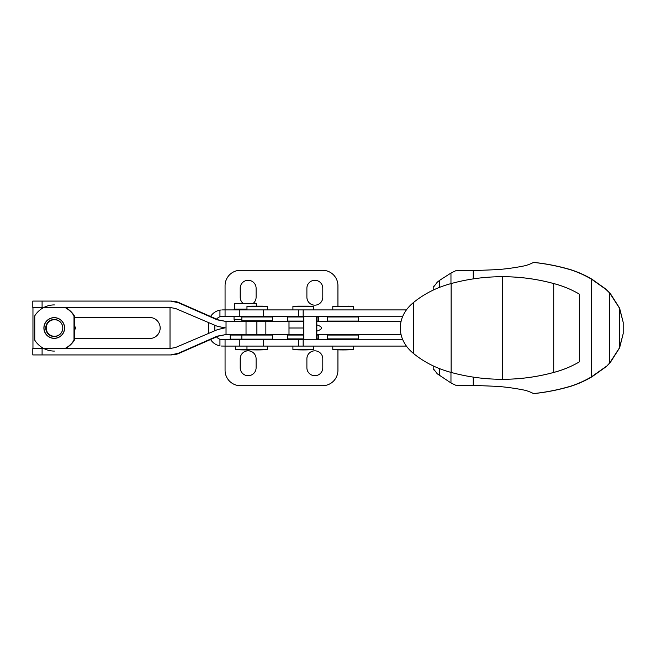 <?xml version="1.0" encoding="UTF-8"?>
<svg xmlns="http://www.w3.org/2000/svg" width="656" height="656" viewBox="0 0 656 656"><rect width="100%" height="100%" fill="white"/><g stroke="black" fill="none" stroke-linecap="round" stroke-linejoin="round"><path stroke-width="0.98" d="M210.576 316.487A14.104 14.104 0 0 1 219.94 310.149L221.261 309.968M208.477 333.461A14.104 14.104 0 0 1 208.395 331.977L208.395 324.023A14.104 14.104 0 0 1 208.477 322.539M221.261 346.032L225.065 346.081L225.065 339.669L219.94 339.234A7.692 7.692 0 0 1 216.578 336.881M221.244 339.57L222.507 339.669M216.578 319.119A7.692 7.692 0 0 1 219.94 316.766L225.065 316.331L225.065 309.919L222.507 309.919M221.244 316.43L219.94 316.766L219.94 310.149M406.359 346.081L225.065 346.081L225.065 370.32A15.391 15.391 0 0 0 240.457 385.712L322.539 385.712A15.391 15.391 0 0 0 337.93 370.32L337.93 349.845M306.893 358.783L306.893 367.754A7.954 7.954 0 0 0 314.839 375.708A7.954 7.954 0 0 0 322.793 367.754L322.793 358.783A7.954 7.954 0 0 0 314.839 350.829A7.954 7.954 0 0 0 306.893 358.783M240.203 358.783L240.203 367.754A7.954 7.954 0 0 0 248.157 375.708A7.954 7.954 0 0 0 256.102 367.754L256.102 358.783A7.954 7.954 0 0 0 248.157 350.829A7.954 7.954 0 0 0 240.203 358.783M337.93 306.155A153.898 153.898 0 0 0 332.797 306.409L353.313 306.409L337.93 306.155L337.93 285.68A15.391 15.391 0 0 0 322.539 270.288L240.457 270.288A15.391 15.391 0 0 0 225.065 285.68L225.065 309.919L239.276 309.919L239.276 316.2L263.466 316.2L263.466 309.919L239.276 309.919M306.893 288.246L306.893 297.217A7.954 7.954 0 0 0 314.839 305.171A7.954 7.954 0 0 0 322.793 297.217L322.793 288.246A7.954 7.954 0 0 0 314.839 280.292A7.954 7.954 0 0 0 306.893 288.246M253.339 303.244A7.954 7.954 0 0 0 256.102 297.217L256.102 288.246A7.954 7.954 0 0 0 248.157 280.292A7.954 7.954 0 0 0 240.203 288.246L240.203 297.217A7.954 7.954 0 0 0 242.966 303.244M219.94 339.234L219.94 345.851A14.104 14.104 0 0 1 210.576 339.513M361.013 316.2L317.02 316.331M225.065 316.331L292.535 316.331M225.065 339.669L295.487 339.669M317.02 339.669L361.013 339.8M214.807 325.237L214.807 330.763M225.197 327.869L217.398 326.344L175.546 308.5L170.019 307.484L170.019 348.516L175.546 347.5L217.398 329.656L224.877 327.869M226.033 321.456L288.984 321.456L289.001 334.544L226.033 334.544L226.033 321.456L217.185 319.841L218.227 319.841L179.121 302.687A19.237 19.237 -90 0 0 176.521 301.768L171.413 301.071L32.8 301.071L32.8 307.484L32.8 301.071M226.033 334.544L217.185 336.159L178.252 353.313L170.56 354.929L176.521 354.232A19.237 19.237 -90 0 0 179.121 353.313L218.227 336.159L226.008 334.544M170.56 307.484L32.8 307.484M74.358 338.512L149.65 338.512A10.512 10.512 -90 0 0 160.162 328A10.512 10.512 -90 0 0 149.65 317.488L74.358 317.488M32.956 307.484L32.956 348.516M218.227 319.841L226.008 321.456M171.413 301.071L42.091 301.071L42.091 307.484M170.56 301.071L178.252 302.687L217.185 319.841M171.413 354.929L32.8 354.929L32.8 348.516L170.56 348.516M170.56 354.929L42.091 354.929L42.091 348.516M402.85 316.2L298.57 316.2L298.57 309.919L263.466 309.919M298.57 309.919L406.359 309.919M298.57 316.2L263.466 316.2M316.815 321.588L316.815 334.412M402.85 339.8L316.651 339.8L316.651 316.2M317.02 339.8L317.02 334.412M317.02 321.588L317.02 316.2M303.162 346.081L303.162 339.8L303.826 339.8L303.826 316.2M239.276 346.081L239.276 339.8L303.162 339.8M316.651 339.8L303.826 339.8M313.437 349.591L292.92 349.591A153.898 153.898 0 0 0 313.437 349.591L313.437 346.081M313.437 306.409A153.898 153.898 0 0 0 308.312 306.155L298.054 306.155A153.898 153.898 0 0 0 292.92 306.409L313.437 306.409L313.437 309.919M267.484 349.591L246.968 349.591A153.898 153.898 0 0 0 267.484 349.591L267.484 346.081M267.484 306.409A153.898 153.898 0 0 0 262.359 306.155L252.101 306.155A153.898 153.898 0 0 0 246.968 306.409L267.484 306.409L267.484 309.919M413.698 302.35C406.212 308.427 401.833 315.643 400.554 324.007L400.554 331.993C401.816 340.333 406.195 347.557 413.698 353.65L413.698 302.35C424.514 293.593 436.994 287.336 451.131 283.572L451.131 372.428C467.769 376.987 484.858 379.275 502.381 379.299C519.905 379.275 537.018 376.987 553.721 372.428L553.721 283.572C537.018 279.013 519.905 276.725 502.381 276.701C484.858 276.725 467.769 279.013 451.131 283.572M579.65 361.71A100.155 100.155 90 0 1 553.787 372.428L553.721 372.428C563.053 369.984 571.696 366.417 579.65 361.71L579.65 294.29C571.745 289.608 563.102 286.032 553.721 283.572L553.787 283.572A100.155 100.155 90 0 1 579.65 294.29M433.198 290.091L433.198 286.188L434.223 286.188L437.273 282.187L439.594 280.342L439.594 287.312M450.967 283.613L450.967 273.06L455.633 270.789L473.255 270.51A905.428 905.387 90 0 0 498.798 269.509A222.638 222.63 90 0 0 525.276 265.672A46.428 46.42 90 0 0 533.459 262.466L533.968 262.466A205.197 205.189 90 0 1 570.827 269.854A105.165 105.157 90 0 1 591.646 279.276L591.646 376.724A105.165 105.157 90 0 1 570.827 386.146A205.197 205.189 90 0 1 533.968 393.534L533.459 393.534A46.428 46.42 90 0 0 525.276 390.328A222.638 222.63 90 0 0 498.798 386.491A905.428 905.387 90 0 0 473.255 385.49L455.633 385.211L450.967 382.94L450.967 372.387M450.967 273.06L439.594 280.342M533.968 262.466L534.394 262.466A205.197 205.189 -90 0 1 571.253 269.854A105.165 105.157 -90 0 1 592.065 279.276L606.3 289.403L610.014 293.068L619.6 308.14L623.2 322.375L619.461 308.14L609.727 293.068L605.972 289.403L591.646 279.276M533.968 393.534L534.394 393.534A205.197 205.189 -90 0 0 571.253 386.146A105.165 105.157 -90 0 0 592.065 376.724L606.3 366.597L609.727 362.932L609.727 293.068M553.787 372.428A194.889 194.881 90 0 1 502.488 379.299L502.488 276.701A194.889 194.881 90 0 1 553.787 283.572M433.198 365.909L433.198 369.812L434.223 369.812L437.273 373.813L450.967 382.94M591.646 376.724L605.972 366.597M570.827 386.146L571.253 386.146M609.727 362.932L619.461 347.86L623.2 333.625L619.6 347.86L610.014 362.932L606.3 366.597M623.2 333.625L623.2 322.375M619.461 347.86L619.461 308.14M570.827 269.854L571.253 269.854M439.594 375.658L439.594 368.68M413.698 353.65C424.383 362.342 436.863 368.598 451.131 372.428M316.733 331.173C323.014 329.058 323.014 326.942 316.733 324.827M316.774 321.588L401.054 321.588M230.707 339.669L230.199 339.16L272.617 339.16L272.101 339.669M230.707 334.544L230.199 335.052L272.617 335.052L272.617 339.16M241.843 339.16L242.351 339.669M241.843 335.052L241.834 339.16M256.488 303.63L234.684 303.63L256.102 303.244L256.488 306.155M234.044 309.919L234.044 309.148L246.968 309.148M234.044 316.331L234.044 319.406L241.834 319.406M271.978 316.331L272.617 316.971L241.834 316.971L242.482 316.331M271.978 321.456L272.617 320.817L241.834 320.817L241.834 316.971M45.748 328A8.528 8.52 90 0 1 54.276 319.472A8.528 8.52 90 0 1 62.796 328A8.528 8.52 90 0 1 54.276 336.528A8.528 8.52 90 0 1 45.748 328M43.993 328A10.258 10.258 90 0 1 59.376 319.111A10.258 10.258 90 0 1 59.376 336.889A10.258 10.258 90 0 1 43.993 328M43.886 328A10.357 10.357 90 0 1 62.32 321.506A10.357 10.357 90 0 1 57.687 337.774A10.357 10.357 90 0 1 43.886 328M54.382 351.083A23.083 23.083 90 0 1 34.76 340.161L34.76 315.839A23.083 23.083 90 0 1 54.382 304.917M64.952 307.484A23.083 23.083 90 0 1 74.005 315.839L74.005 340.161A23.083 23.083 90 0 1 64.952 348.516M74.005 340.161L74.341 340.161A23.083 23.083 90 0 1 65.288 348.516M74.005 315.839L74.341 315.839A23.083 23.083 90 0 0 65.288 307.484M74.341 340.161L74.341 315.839M74.374 330.37L75.743 328L74.374 325.63M74.374 325.95L75.563 328L74.374 330.05M62.787 328A8.29 8.29 -90 0 0 50.356 320.817A8.29 8.29 -90 0 0 50.356 335.183A8.29 8.29 -90 0 0 62.787 328M235.332 346.081L235.332 349.591L246.968 349.591L246.968 346.081M353.313 346.081L353.313 349.591L332.797 349.591A153.898 153.898 0 0 0 353.313 349.591M348.188 306.155A153.898 153.898 0 0 1 353.313 306.409L353.313 309.919M303.826 328L289.001 328L303.826 328M303.826 334.412L289.001 334.412M288.304 334.544L287.787 335.052L287.787 338.898L288.435 339.546L303.826 339.546M317.02 339.546L318.57 338.898L317.02 338.898M287.787 338.898L303.826 338.898M287.787 335.052L303.826 335.052M317.02 335.052L318.57 335.052L318.57 338.898M328.312 339.546L357.807 339.546L358.447 338.898L327.664 338.898L328.312 339.546M328.312 334.412L327.664 335.052L358.447 335.052L358.447 338.898M303.826 321.588L289.001 321.588M303.826 316.454L288.304 316.454L287.787 316.971L303.826 316.971M318.053 321.588L318.57 321.071L318.57 316.971L317.02 316.454M318.57 316.971L317.02 316.971M303.826 321.071L287.787 321.071L287.787 316.971M318.57 321.071L317.02 321.071M332.444 316.454L328.18 316.454L327.664 316.971L358.447 316.971L357.93 316.454L332.444 316.454M357.93 321.588L358.447 321.071L327.664 321.071L327.664 316.971M178.252 353.313L179.121 353.313M217.185 336.159L218.227 336.159M178.252 302.687L179.121 302.687M246.033 334.544L246.033 321.456M256.89 334.544L256.89 321.456M265.86 334.544L265.86 321.456M298.57 346.081L298.57 339.8M263.466 346.081L263.466 339.8M303.162 316.2L303.162 309.919M473.255 385.49L473.255 377.11M473.255 278.89L473.255 270.51M289.001 321.456L289.001 334.544M32.8 348.516L32.8 354.929M292.92 346.081L292.92 349.591M292.92 306.409L292.92 309.919M246.968 306.409L246.968 309.919M316.774 334.412L401.054 334.412M230.199 335.052L230.199 339.16M242.351 334.544L241.834 335.052M272.101 334.544L272.617 335.052M234.684 303.63L234.684 309.148M234.684 319.406L234.684 321.456M242.482 321.456L241.834 320.817M272.617 320.817L272.617 316.971M235.332 349.591A153.898 153.898 0 0 0 251.404 349.82M332.797 346.081L332.797 349.591M332.797 306.409L332.797 309.919M317.93 334.412L318.57 335.052M357.807 334.412L358.447 335.052M327.664 335.052L327.664 338.898M328.18 321.588L327.664 321.071M358.447 321.071L358.447 316.971"/></g></svg>
